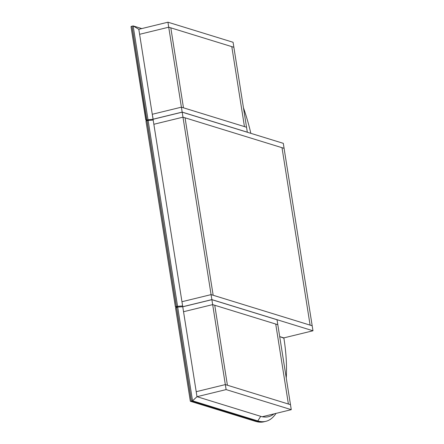 <?xml version="1.0" encoding="UTF-8"?>
<svg xmlns="http://www.w3.org/2000/svg" width="444" height="444" viewBox="0 0 444 444"><rect width="100%" height="100%" fill="white"/><g stroke="black" fill="none" stroke-linecap="round" stroke-linejoin="round"><path stroke-width="0.67" d="M214.752 305.261L227.417 385.237L225.33 384.593L212.665 304.617L214.752 305.261L227.417 385.237L288.395 404.029L275.73 324.053L214.752 305.261M276.018 413.386A96.542 35.853 -103.7 0 1 265.889 421.317A96.542 35.853 -103.7 0 1 257.809 420.934L192.535 400.815L177.689 307.093L182.75 306.721L196.997 396.692L262.143 416.772L291.27 409.668L290.481 404.673L288.395 404.029L275.73 324.053L277.811 324.692L212.665 304.617L183.538 311.721L196.209 391.697L225.33 384.593L290.481 404.673L277.028 319.758L211.882 299.678L212.665 304.617L183.538 311.721L182.756 306.782L211.882 299.678M310.106 325.136L312.188 325.779L284.088 148.335L282.001 147.691L310.106 325.136L282.001 147.691L185.059 117.815L213.164 295.26L310.106 325.136M153.169 119.253L152.27 114.28L181.396 107.176L183.477 107.82L170.812 27.839L231.79 46.637L244.455 126.612L183.477 107.82L170.812 27.839L168.726 27.201L233.871 47.275L246.542 127.25L244.455 126.612L231.79 46.637L233.871 47.275L233.083 42.28L167.937 22.2L138.811 29.304L181.957 301.72L211.083 294.622L213.164 295.26L185.059 117.815L182.978 117.172L211.083 294.622L312.188 325.779L312.981 330.78L283.855 337.884L279.698 336.602L283.905 338.195A92.668 34.416 76.3 0 1 286.258 377.999M153.852 124.276L182.978 117.172L284.088 148.335L283.294 143.334L182.184 112.171L182.978 117.172L153.852 124.276M152.27 114.28L139.599 34.305L168.726 27.201L181.396 107.176L246.542 127.25L247.325 132.19L182.173 112.11L181.396 107.176L152.27 114.28M211.871 299.617L211.083 294.622L181.957 301.72L182.75 306.721L211.871 299.617L312.981 330.78M148.385 120.407L146.836 119.93L153.058 119.275L182.184 112.171M265.889 421.317L264.729 421.6A96.542 35.853 -103.7 0 1 256.643 421.217L191.37 401.099L192.535 400.815L196.997 396.692L196.209 391.697L225.33 384.593L226.124 389.593L291.27 409.668M256.643 421.217L257.809 420.934L260.711 416.333L196.997 396.692L226.124 389.593M153.052 119.214L182.173 112.11M148.002 119.647L133.156 25.924L138.811 29.304L139.599 34.305L168.726 27.201L167.937 22.2M146.032 121.334L175.374 306.593L146.032 121.334L146.143 120.912L147.019 120.696L176.457 306.582L175.585 306.793L177.056 307.248M178.033 307.065L176.457 306.582M148.124 120.429L146.958 120.713L176.401 306.593L177.567 306.31L148.124 120.429L153.186 120.058L182.623 305.938L177.567 306.31M177.95 307.07L176.401 306.593M175.596 307.997L190.343 401.099L175.596 307.997L175.707 307.575L176.584 307.365L191.425 401.082L190.554 401.298L255.827 421.417L256.704 421.201L191.425 401.082M255.561 421.334A0.322 0.294 -72.9 0 0 255.827 421.417A96.542 35.853 76.3 0 0 263.914 421.8L264.785 421.589A96.542 35.853 -103.7 0 1 256.704 421.201M177.689 307.093L176.523 307.376L191.37 401.099M262.282 416.738A92.668 34.416 76.3 0 0 273.976 413.886M147.491 120.585L145.81 119.93L146.892 119.919L132.051 26.196L131.174 26.407L131.063 26.834L146.021 120.13L131.063 26.834M148.468 120.402L146.892 119.919M141.775 28.583L133.156 25.924L131.99 26.207L146.836 119.93M250.843 133.333A92.668 34.416 76.3 0 0 243.451 107.759M175.458 306.793L176.978 307.265M145.987 121.195L175.363 306.693M263.914 421.8L255.683 421.411L190.426 401.298M175.552 307.859L190.332 401.193M145.799 120.03L131.019 26.696M147.414 120.602L145.893 120.13"/></g></svg>
